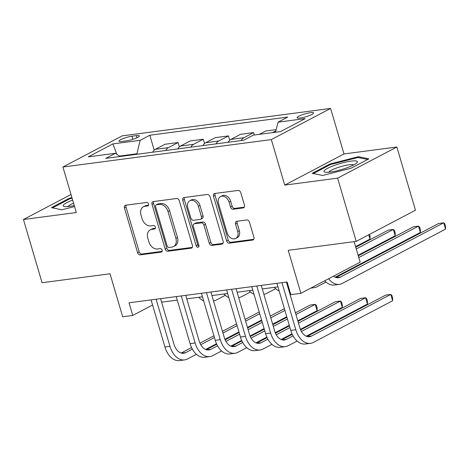 <?xml version="1.0" encoding="UTF-8"?>
<svg xmlns="http://www.w3.org/2000/svg" width="469" height="469" viewBox="0 0 469 469"><rect width="100%" height="100%" fill="white"/><g stroke="black" fill="none" stroke-linecap="round" stroke-linejoin="round"><path stroke-width="0.7" d="M148.579 204.003A1.841 1.354 -117.7 0 0 146.686 202.45L125.68 205.217A2.626 1.94 -117.7 0 0 125.188 205.369A2.626 1.94 -117.7 0 0 124.437 207.955L137.587 252.639A2.626 1.94 -117.7 0 0 140.295 254.86L161.295 252.099A1.841 1.354 -117.7 0 0 161.641 251.988A1.841 1.354 -117.7 0 0 162.168 250.176A1.841 1.354 -117.7 0 0 160.275 248.623L157.555 248.98A8.413 6.203 -117.7 0 1 148.89 241.869L147.794 238.146A8.413 6.203 -117.7 0 1 150.209 229.863A8.413 6.203 -117.7 0 1 151.786 229.37L154.5 229.013A1.841 1.354 -117.7 0 0 154.846 228.901A1.841 1.354 -117.7 0 0 155.374 227.09A1.841 1.354 -117.7 0 0 153.48 225.536L150.76 225.894A8.413 6.203 -117.7 0 1 142.095 218.783L140.999 215.06A8.413 6.203 -117.7 0 1 143.414 206.776A8.413 6.203 -117.7 0 1 144.991 206.284L147.706 205.926A1.841 1.354 -117.7 0 0 148.052 205.815A1.841 1.354 -117.7 0 0 148.579 204.003M310.49 112.66A8.571 1.518 -16.4 0 0 301.596 115.022A8.571 1.518 -16.4 0 0 297.141 117.772A8.571 1.518 -16.4 0 0 300.236 118.047A8.571 1.518 -16.4 0 0 309.13 115.691A8.571 1.518 -16.4 0 0 313.585 112.935A8.571 1.518 -16.4 0 0 310.49 112.66M243.206 207.925A2.626 1.94 -117.7 0 0 243.698 207.773A2.626 1.94 -117.7 0 0 244.449 205.182L240.761 192.648A2.626 1.94 -117.7 0 0 238.053 190.426L214.732 193.492A2.626 1.94 -117.7 0 0 214.233 193.65A2.626 1.94 -117.7 0 0 213.483 196.235L226.633 240.919A2.626 1.94 -117.7 0 0 229.341 243.141L252.668 240.075A2.626 1.94 -117.7 0 0 253.16 239.917A2.626 1.94 -117.7 0 0 253.911 237.332L249.455 222.189A2.626 1.94 -117.7 0 0 246.747 219.967L236.763 221.28A2.626 1.94 -117.7 0 0 236.27 221.432A2.626 1.94 -117.7 0 0 235.52 224.024L237.73 231.528A7.035 5.188 -117.7 0 1 235.714 238.451A7.035 5.188 -117.7 0 1 227.154 232.923L218.495 203.505A7.035 5.188 -117.7 0 1 220.512 196.581A7.035 5.188 -117.7 0 1 229.071 202.116L230.514 207.017A2.626 1.94 -117.7 0 0 233.222 209.238L243.206 207.925L244.103 207.45M71.001 194.506L23.45 219.498L42.058 282.725L110.022 273.779L122.673 316.774L132.745 315.449L129.022 302.804L287.098 281.998L290.821 294.643L300.893 293.318L360.163 262.165L354.124 241.652M337.592 178.156L396.862 147.002L344 153.955L284.73 185.108L337.592 178.156L356.2 241.377L288.236 250.323L300.893 293.318M284.73 185.108L271.334 139.586L62.91 167.017L122.18 135.863L330.604 108.433L271.334 139.586M23.45 219.498L76.312 212.539L62.91 167.017M179.287 200.738A2.626 1.94 -117.7 0 0 176.579 198.516L153.257 201.582A2.626 1.94 -117.7 0 0 152.765 201.74A2.626 1.94 -117.7 0 0 152.009 204.326L165.158 249.01A2.626 1.94 -117.7 0 0 167.867 251.232L191.194 248.165A2.626 1.94 -117.7 0 0 191.686 248.007A2.626 1.94 -117.7 0 0 192.437 245.422L179.287 200.738M183.995 197.537L207.316 194.471A2.626 1.94 -117.7 0 1 210.024 196.693L223.174 241.377A2.626 1.94 -117.7 0 1 222.423 243.962A2.626 1.94 -117.7 0 1 221.931 244.12L211.947 245.434A2.626 1.94 -117.7 0 1 209.238 243.212L203.904 225.085A2.626 1.94 -117.7 0 0 201.201 222.863L194.576 223.736A2.626 1.94 -117.7 0 0 194.084 223.895A2.626 1.94 -117.7 0 0 193.334 226.48L198.885 245.346A1.841 1.354 -117.7 0 1 198.358 247.157A1.841 1.354 -117.7 0 1 196.118 245.709L182.746 200.281A2.626 1.94 -117.7 0 1 183.502 197.695A2.626 1.94 -117.7 0 1 183.995 197.537M396.862 147.002L415.47 210.223L356.2 241.377M121.981 141.445L126.413 140.864A8.301 1.471 -16.4 0 0 135.025 138.578A8.301 1.471 -16.4 0 0 139.34 135.91A8.301 1.471 -16.4 0 0 136.344 135.641L131.912 136.227A8.301 1.471 -16.4 0 0 123.294 138.513A8.301 1.471 -16.4 0 0 118.979 141.181A8.301 1.471 -16.4 0 0 121.981 141.445M119.941 156.517L115.45 153.287L105.76 158.381L243.704 140.225L253.395 135.131L280.579 131.555L305.249 118.587L278.064 122.169L287.755 117.074L149.81 135.224L140.12 140.319L136.837 154.289M115.45 153.287L88.266 156.863L112.935 143.901L140.12 140.319M344 153.955L330.604 108.433M161.6 302.183L177.282 300.119M186.773 298.87L202.456 296.807M211.941 295.558L227.629 293.494M237.115 292.246L252.797 290.182M262.288 288.933L277.97 286.864M287.456 285.615L288.142 285.527M132.745 315.449L152.583 305.02M136.69 153.803L119.349 156.089M154.201 150.144L149.81 135.224M179.375 146.832L178.109 142.535L165.024 144.259L155.333 149.353A10.717 6.988 82.5 0 0 152.618 152.214M204.548 143.52L203.282 139.223L190.191 140.946L180.501 146.041A10.717 6.988 82.5 0 0 177.792 148.902M229.716 140.208L228.456 135.91L215.365 137.634L205.674 142.728A10.717 6.988 82.5 0 0 202.96 145.589M254.339 135.008L253.623 132.598L240.538 134.322L230.848 139.416A10.717 6.988 82.5 0 0 228.133 142.277M276.165 129.632L265.706 131.009L259.351 134.351M178.109 142.535L168.418 147.629A10.717 6.988 82.5 0 0 165.709 150.49M203.282 139.223L193.591 144.317A10.717 6.988 82.5 0 0 190.877 147.178M228.456 135.91L218.765 141.005A10.717 6.988 82.5 0 0 216.051 143.866M253.623 132.598L243.933 137.693A10.717 6.988 82.5 0 0 241.224 140.553M275.86 130.828L272.442 132.627M275.502 132.223L278.064 122.169M116.787 154.248L112.935 143.901M71.915 197.601L69.26 198.276L51.408 207.661L61.92 209.79L74.553 206.565M368.904 158.839L358.392 156.705L330.035 163.957L312.19 173.337L322.695 175.47L351.052 168.219L368.904 158.839M69.471 198.991L69.26 198.276M330.246 164.666L330.035 163.957M358.668 157.643L358.392 156.705M148.579 205.182L146.592 205.44A8.413 6.203 -117.7 0 0 145.015 205.938L143.414 206.776M150.209 229.863L151.809 229.024A8.413 6.203 -117.7 0 1 153.386 228.526L155.374 228.268M126.167 205.152A2.626 1.94 -117.7 0 0 126.038 207.116L139.187 251.8A2.626 1.94 -117.7 0 0 141.896 254.022L162.168 251.355M153.744 201.523A2.626 1.94 -117.7 0 0 153.609 203.487L166.765 248.171A2.626 1.94 -117.7 0 0 169.473 250.393L192.308 247.386M156.453 204.771A1.841 1.354 -117.7 0 0 156.107 204.883A1.841 1.354 -117.7 0 0 155.579 206.694L167.122 245.914A1.841 1.354 -117.7 0 0 169.022 247.474L171.889 247.093A8.413 6.203 -117.7 0 0 173.46 246.6A8.413 6.203 -117.7 0 0 175.875 238.316L167.984 211.507A8.413 6.203 -117.7 0 0 159.319 204.396L156.453 204.771L158.053 203.933A1.841 1.354 -117.7 0 0 157.713 204.038L156.107 204.883M173.46 246.6L175.066 245.756A8.413 6.203 -117.7 0 0 177.475 237.478L175.875 238.316M158.053 203.933L160.92 203.558A8.413 6.203 -117.7 0 1 169.585 210.669L177.475 237.478M223.045 243.341L213.547 244.589L211.947 245.434M194.084 223.895L195.684 223.051A2.626 1.94 -117.7 0 1 196.177 222.892L202.801 222.025A2.626 1.94 -117.7 0 1 205.51 224.246L210.839 242.367A2.626 1.94 -117.7 0 0 213.547 244.589M184.475 197.478A2.626 1.94 -117.7 0 0 184.346 199.442L197.719 244.871A1.841 1.354 -117.7 0 0 198.938 246.319M198.369 206.284A7.035 5.188 -117.7 0 0 189.81 200.755A7.035 5.188 -117.7 0 0 187.799 207.673L190.848 218.038A2.626 1.94 -117.7 0 0 193.556 220.26L200.175 219.392A2.626 1.94 -117.7 0 0 200.668 219.234A2.626 1.94 -117.7 0 0 201.424 216.649L198.369 206.284L199.976 205.44A7.035 5.188 -117.7 0 0 191.416 199.911L189.81 200.755M200.668 219.234L202.268 218.396A2.626 1.94 -117.7 0 0 203.024 215.804L201.424 216.649M199.976 205.44L203.024 215.804M220.512 196.581L222.113 195.743A7.035 5.188 -117.7 0 1 230.672 201.271L232.114 206.172A2.626 1.94 -117.7 0 0 234.822 208.394L244.32 207.146M235.714 238.451L237.314 237.613A7.035 5.188 -117.7 0 0 239.331 230.689L237.73 231.528M237.25 221.216A2.626 1.94 -117.7 0 0 237.121 223.18L239.331 230.689M215.212 193.427A2.626 1.94 -117.7 0 0 215.083 195.397L228.233 240.075A2.626 1.94 -117.7 0 0 230.941 242.303L253.782 239.296M225.296 295.312L216.438 299.967A20.091 13.097 -97.5 0 1 213.518 300.91M203.657 300.887A20.091 13.097 -97.5 0 1 198.786 297.287M196.417 354.294L187.553 358.955A20.091 13.097 -97.5 0 1 184.593 359.905L179.563 360.567A20.091 13.097 -97.5 0 1 164.924 346.96L151.071 299.902M184.593 359.905A20.091 13.097 -97.5 0 1 169.96 346.298L156.107 299.24M160.562 298.653L173.964 344.193A13.396 8.729 82.5 0 0 183.719 353.263A13.396 8.729 82.5 0 0 185.695 352.629L192.366 349.124M200.75 344.715L214.439 337.522M222.974 333.037L237.085 325.621M245.615 321.136L259.726 313.72M181.157 353.028L191.569 347.558M199.964 343.15L213.934 335.804M222.47 331.319L236.575 323.903M245.111 319.418L259.222 312.002M261.591 320.04L247.48 327.456M238.944 331.941L224.915 339.316M216.508 343.736L205.621 349.458M250.469 291.999L241.611 296.654A20.091 13.097 -97.5 0 1 238.692 297.598M228.831 297.575A20.091 13.097 -97.5 0 1 223.953 293.975M369.478 234.4L370.035 236.282L370.023 239.079L355.596 246.659M275.643 288.687L266.779 293.342A20.091 13.097 -97.5 0 1 263.859 294.286M253.999 294.262A20.091 13.097 -97.5 0 1 249.127 290.663M370.023 239.079L368.757 234.781M356.264 248.928L393.333 229.441L388.297 230.103L355.76 247.21M395.191 235.766L393.333 229.441L394.464 230.443L395.209 232.97L395.191 235.766L358.123 255.247M289.707 290.856A20.091 13.097 -97.5 0 1 289.033 290.973M279.172 290.95A20.091 13.097 -97.5 0 1 274.301 287.35M221.591 350.982L212.727 355.637A20.091 13.097 -97.5 0 1 209.766 356.592L204.73 357.255A20.091 13.097 -97.5 0 1 190.097 343.648L176.244 296.59M209.766 356.592A20.091 13.097 -97.5 0 1 195.133 342.986L181.28 295.927M185.73 295.341L199.137 340.881A13.396 8.729 82.5 0 0 208.893 349.95A13.396 8.729 82.5 0 0 210.868 349.317L217.54 345.811M225.923 341.403L239.612 334.209M248.142 329.725L262.253 322.309M270.789 317.824L284.9 310.402M206.331 349.716L216.742 344.246M225.132 339.837L239.108 332.492M247.638 328.007L261.749 320.591M270.285 316.106L284.396 308.684M286.758 316.727L272.647 324.143M264.117 328.628L250.088 336.003M241.682 340.424L230.795 346.145M246.758 347.67L237.9 352.325A20.091 13.097 -97.5 0 1 234.94 353.274L229.904 353.937A20.091 13.097 -97.5 0 1 215.271 340.336L201.418 293.272M234.94 353.274A20.091 13.097 -97.5 0 1 220.301 339.673L206.454 292.609M210.903 292.023L224.305 337.569A13.396 8.729 82.5 0 0 234.066 346.638A13.396 8.729 82.5 0 0 236.036 346.005L242.708 342.499M251.097 338.09L264.786 330.897M273.316 326.412L287.427 318.996M295.962 314.506L315.25 304.369L310.214 305.032L295.452 312.788M231.504 346.403L241.91 340.934M250.305 336.519L264.276 329.179M272.811 324.695L286.922 317.273M317.108 310.689L315.25 304.369L316.382 305.372L317.126 307.899L317.108 310.689L297.821 320.831M289.285 325.316L275.256 332.691M266.849 337.111L255.968 342.827M271.932 344.357L263.068 349.012A20.091 13.097 -97.5 0 1 260.107 349.962L255.077 350.624A20.091 13.097 -97.5 0 1 240.439 337.023L226.591 289.959M260.107 349.962A20.091 13.097 -97.5 0 1 245.475 336.361L231.622 289.297M236.077 288.711L249.479 334.256A13.396 8.729 82.5 0 0 259.234 343.326A13.396 8.729 82.5 0 0 261.21 342.692L267.881 339.187M276.27 334.778L289.953 327.585M298.489 323.094L340.424 301.057L335.388 301.719L297.985 321.376M256.672 343.091L267.084 337.621M275.479 333.207L289.449 325.867M342.282 307.377L340.424 301.057L341.555 302.059L342.3 304.586L342.282 307.377L300.43 329.379M292.023 333.793L281.136 339.515M358.791 257.516L418.506 226.128L413.47 226.791L358.287 255.798M420.365 232.454L418.506 226.128L419.632 227.131L420.376 229.658L420.365 232.454L335.194 277.22M325.984 282.057L317.126 286.717A20.091 13.097 -97.5 0 1 314.166 287.667A20.091 13.097 -97.5 0 1 311.697 287.638M297.106 341.045L288.242 345.7A20.091 13.097 -97.5 0 1 285.281 346.65L280.245 347.312A20.091 13.097 -97.5 0 1 265.612 333.711L251.759 286.647M285.281 346.65A20.091 13.097 -97.5 0 1 270.648 333.049L256.795 285.984M261.245 285.398L274.652 330.944A13.396 8.729 82.5 0 0 284.407 340.013A13.396 8.729 82.5 0 0 286.383 339.38L293.055 335.874M301.438 331.466L365.591 297.745L360.561 298.407L300.647 329.895M281.846 339.779L292.257 334.309M367.456 304.064L365.591 297.745L366.723 298.741L367.467 301.274L367.456 304.064L306.31 336.203M72.648 200.093A17.412 3.084 -16.4 0 0 63.374 205.146A17.412 3.084 -16.4 0 0 64.317 206.507A17.412 3.084 -16.4 0 0 74.254 205.545M73.563 203.2A13.185 2.333 -16.4 0 0 68.069 206.424A13.185 2.333 -16.4 0 0 67.993 206.559M52.54 207.89L69.734 198.85L72.103 198.246M330.282 172.064A17.412 3.084 -16.4 0 0 356.839 162.843A17.412 3.084 -16.4 0 0 351.105 161.119A17.412 3.084 -16.4 0 0 330.786 166.823A17.412 3.084 -16.4 0 0 325.093 172.187A17.412 3.084 -16.4 0 0 330.282 172.064M353.767 164.877A13.185 2.333 -16.4 0 0 349.258 164.754A13.185 2.333 -16.4 0 0 336.455 168.054A13.185 2.333 -16.4 0 0 328.775 172.234M313.315 173.565L330.51 164.525L357.988 157.502L367.696 159.472M333.465 276.194A13.396 8.729 82.5 0 0 338.46 277.712A13.396 8.729 82.5 0 0 340.435 277.079L443.674 222.816L438.638 223.479L335.898 277.484M445.538 229.136L443.674 222.816L444.805 223.819L445.55 226.345L445.538 229.136L342.294 283.405A20.091 13.097 -97.5 0 1 339.333 284.355A20.091 13.097 -97.5 0 1 328.599 278.75M339.333 284.355L334.303 285.017A20.091 13.097 -97.5 0 1 324.712 280.796M286.418 282.086L299.82 327.632A13.396 8.729 82.5 0 0 309.581 336.701A13.396 8.729 82.5 0 0 311.551 336.068L390.765 294.432L392.629 300.752L313.415 342.388A20.091 13.097 -97.5 0 1 310.455 343.337L305.419 344A20.091 13.097 -97.5 0 1 290.786 330.399L276.933 283.335M310.455 343.337A20.091 13.097 -97.5 0 1 295.816 329.736L281.969 282.672M392.629 300.752L392.641 297.962L391.896 295.429L390.765 294.432L385.729 295.095L307.019 336.466M168.418 147.629L155.333 149.353M193.591 144.317L180.501 146.041M218.765 141.005L205.674 142.728M243.933 137.693L230.848 139.416M132.833 139.346L131.912 136.227M136.966 137.757L136.344 135.641M146.592 205.44L144.991 206.284M155.133 228.679L154.5 229.013M153.386 228.526L151.786 229.37M161.928 251.765L161.295 252.099M141.896 254.022L140.295 254.86M139.187 251.8L137.587 252.639M126.038 207.116L124.437 207.955M148.339 205.592L147.706 205.926M192.091 247.691L191.194 248.165M169.473 250.393L167.867 251.232M166.765 248.171L165.158 249.01M153.609 203.487L152.009 204.326M169.585 210.669L167.984 211.507M160.92 203.558L159.319 204.396M222.828 243.646L221.931 244.12M210.839 242.367L209.238 243.212M205.51 224.246L203.904 225.085M202.801 222.025L201.201 222.863M196.177 222.892L194.576 223.736M197.719 244.871L196.118 245.709M184.346 199.442L182.746 200.281M234.822 208.394L233.222 209.238M232.114 206.172L230.514 207.017M230.672 201.271L229.071 202.116M237.121 223.18L235.52 224.024M253.565 239.6L252.668 240.075M230.941 242.303L229.341 243.141M228.233 240.075L226.633 240.919M215.083 195.397L213.483 196.235M164.924 346.96L169.96 346.298M181.65 353.163L185.695 352.629M190.097 343.648L195.133 342.986M206.823 349.851L210.868 349.317M215.271 340.336L220.301 339.673M231.991 346.538L236.036 346.005M240.439 337.023L245.475 336.361M257.164 343.226L261.21 342.692M265.612 333.711L270.648 333.049M282.338 339.908L286.383 339.38M336.39 277.613L340.435 277.079M290.786 330.399L295.816 329.736M307.506 336.595L311.551 336.068M310.8 288.107L314.166 287.667"/></g></svg>
